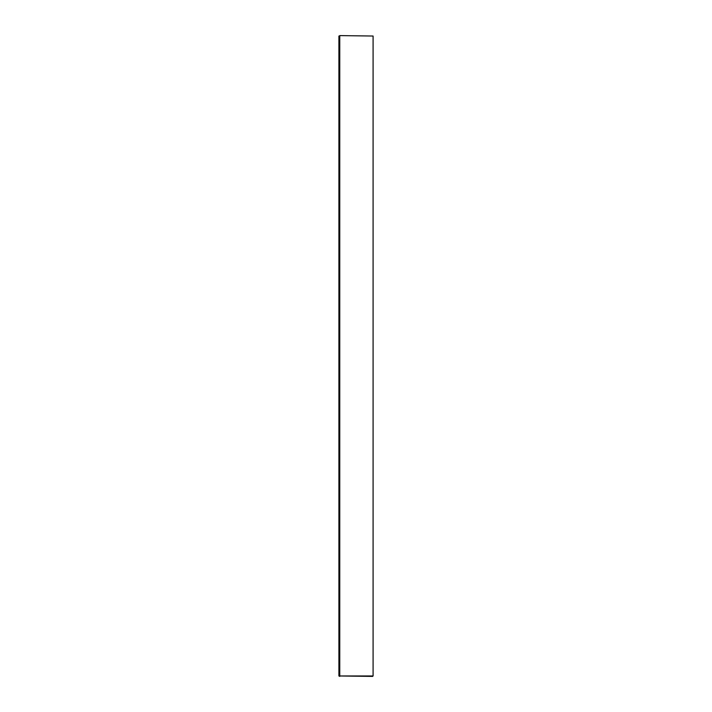 <?xml version="1.0" encoding="UTF-8"?>
<svg xmlns="http://www.w3.org/2000/svg" width="712" height="712" viewBox="0 0 712 712"><rect width="100%" height="100%" fill="white"/><g stroke="black" fill="none" stroke-linecap="round" stroke-linejoin="round"><path stroke-width="1.07" d="M339.766 35.6L372.661 36.027L339.766 35.6L339.766 675.973L373.088 675.973L373.088 36.027L373.088 675.973M372.661 676.4L338.912 675.973L338.912 36.027M339.766 676.4L338.912 675.973"/></g></svg>
